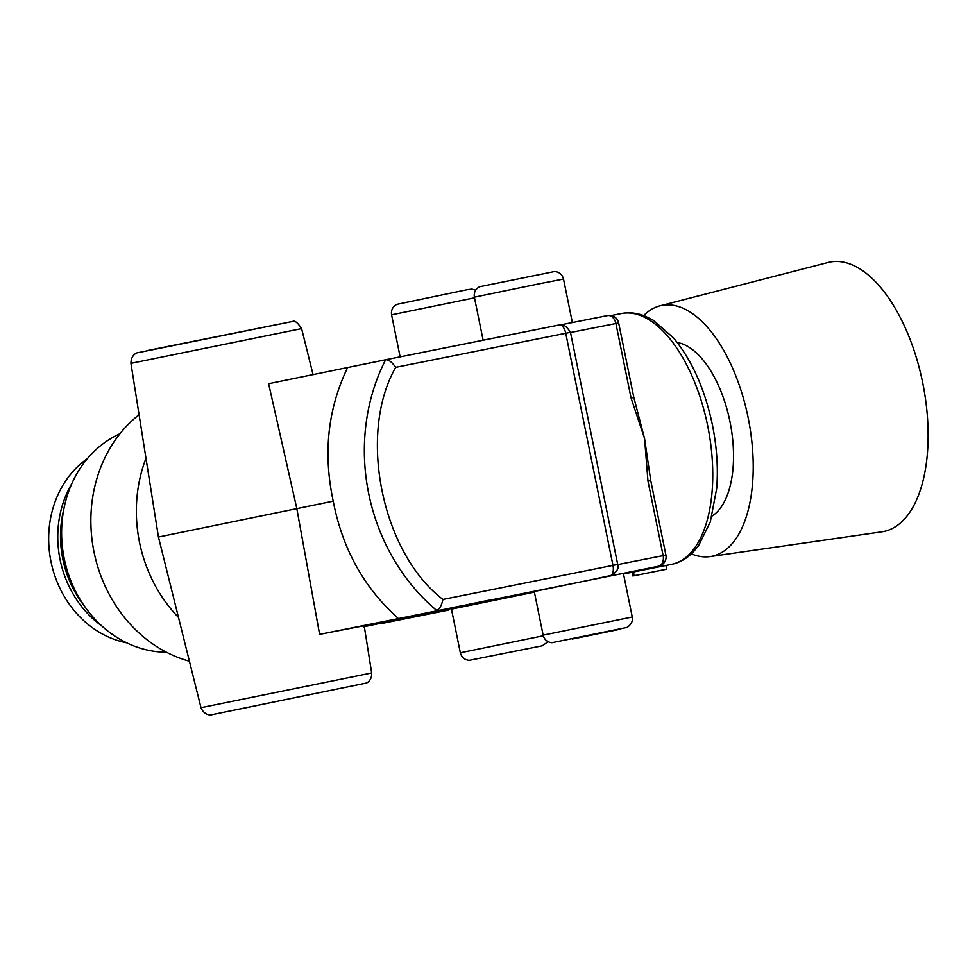 <?xml version="1.0" encoding="UTF-8"?>
<svg xmlns="http://www.w3.org/2000/svg" width="977" height="977" viewBox="0 0 977 977"><rect width="100%" height="100%" fill="white"/><g stroke="black" fill="none" stroke-linecap="round" stroke-linejoin="round"><path stroke-width="1.47" d="M643.648 315.583A127.914 62.784 78.7 0 1 659.976 305.825A127.914 62.784 78.7 0 1 661.246 305.532A127.914 62.784 78.7 0 1 748.162 417.79A127.914 62.784 78.7 0 1 712.257 556.218A127.914 62.784 78.7 0 1 710.23 556.572A127.914 62.784 78.7 0 1 691.411 553.874M710.23 556.572L881.938 531.818A137.391 67.437 -101.3 0 0 884.112 531.427A137.391 67.437 -101.3 0 0 922.691 382.752A137.391 67.437 -101.3 0 0 829.339 262.178A137.391 67.437 -101.3 0 0 827.959 262.495L659.976 305.825M634.195 575.709A131.7 64.653 78.7 0 1 633.084 575.954A131.7 64.653 78.7 0 1 632.888 575.99L632.143 572.278A127.914 62.784 -101.3 0 0 632.339 572.229A127.914 62.784 -101.3 0 0 633.426 571.997L665.984 565.463L666.766 569.176L634.195 575.709L633.426 571.997M570.507 332.498L615.901 323.497L631.057 397.993L633.829 397.468L644.564 438.551L650.743 480.599L647.971 481.124L663.127 555.62L617.733 564.608M130.942 363.346C130.894 353.454 139.161 352.135 137.769 352.709L292.673 321.433C294.651 320.212 297.631 322.605 301.6 328.614L130.942 363.346L158.445 537.045L333.218 501.164C342.487 549.098 364.238 588.239 398.469 618.575L658.498 566.257A9.477 6.656 -101.2 0 0 663.127 555.62L665.899 555.083L650.743 480.599M534.382 592.147L451.459 609.135L460.338 652.783L543.285 635.783M600.66 577.786L534.26 591.512L543.139 635.148L632.266 617.012L623.387 573.377L600.66 577.786M460.338 652.783C461.571 657.338 464.539 659.866 469.229 660.354L542.247 645.797L548.121 641.706M572.302 639.043L620.346 629.2L572.302 639.043M468.826 604.47L451.13 607.938M468.838 604.531L464.967 605.251M457.004 606.973L439.772 610.295M434.997 611.651L422.504 613.898M431.431 612.298L420.708 614.643M312.249 694.073L238.925 709.217L312.249 694.073M139.076 414.7A137.391 119.695 78 0 0 94.012 552.005A137.391 119.695 78 0 0 189.416 661.246M145.976 458.286A137.391 119.695 78 0 0 139.503 542.32A137.391 119.695 78 0 0 178.498 617.452M119.939 433.751A113.698 99.056 78 0 0 64.213 558.6A113.698 99.056 78 0 0 166.469 652.245M63.749 509.567A100.436 87.503 78 0 0 62.797 559.052A100.436 87.503 78 0 0 84.266 605.899M87.454 458.567A100.436 87.503 78 0 0 51.183 562.593A100.436 87.503 78 0 0 126.692 642.817M102.096 626.208A100.436 87.503 -102 0 1 71.761 483.762M712.038 516.064A90.018 44.185 -101.3 0 0 730.075 422.186A90.018 44.185 -101.3 0 0 677.256 342.512M631.057 397.993L644.564 438.551L647.971 481.124M623.753 573.658L658.583 566.245A9.477 8.256 -102 0 1 658.498 566.257L623.753 573.658A9.477 8.256 78 0 0 623.839 573.646L623.839 573.646A9.477 8.256 78 0 0 623.924 573.621M633.084 575.954L665.642 569.42A131.7 64.653 -101.3 0 0 666.766 569.176M598.437 578.164L610.393 575.612A9.477 8.256 -102 0 1 610.307 575.636A9.477 4.653 -101.3 0 0 612.97 565.378L442.923 599.463C441.555 605.752 439.455 609.404 436.646 610.442A189.501 165.101 -102 0 1 385.634 359.756L268.614 383.692L296.788 508.467L319.613 634.378L398.469 618.575M158.445 537.045L200.993 707.69L371.663 672.958L364.177 625.72L319.613 634.378M363.346 626.892L458.909 606.998C502.19 597.765 494.667 599.06 481.637 601.698L364.262 626.281M491.944 599.744L481.637 601.698M615.901 323.497A9.477 6.656 -101.2 0 0 607.547 315.571A9.477 6.656 -101.2 0 0 607.499 315.571L561.177 324.755L607.547 315.571A9.477 9.477 0 0 1 618.673 322.972L615.901 323.497M347.47 367.877C327.771 409.009 323.021 453.438 333.218 501.164M442.923 599.463C381.763 552.872 357.545 433.837 395.697 367.34C391.972 362.076 388.626 359.548 385.634 359.756L559.332 324.938A9.477 4.653 -101.3 0 0 559.308 324.95L385.695 359.744M382.752 623.277A9.477 4.653 -101.3 0 0 382.789 623.265L448.321 610.124A9.477 4.653 -101.3 0 0 448.321 610.124A9.477 4.653 -101.3 0 0 448.358 610.124L382.789 623.265M469.595 604.311L455.184 607.096M469.607 604.36L477.191 602.589M476.617 602.711L477.228 602.772M474.272 603.188L476.654 602.87M469.339 604.189L474.297 603.334M469.375 604.336L461.315 605.923M461.327 605.972L458.335 606.558M458.335 606.57L461.681 605.764M461.694 605.838L458.738 606.363M458.75 606.424L455.209 607.181M464.991 605.337L462.829 605.691M462.842 605.728L455.343 607.193M455.355 607.279L453.987 607.34M454.024 607.474L451.154 608.048M441.665 609.904L439.809 610.466M457.016 607.01L441.689 610.063M431.443 612.432L426.595 613.3M426.607 613.397L425.398 613.3M425.459 613.556L422.54 614.142M435.009 611.773L405.711 617.427M420.721 614.716L415.738 615.705M415.738 615.73L422.577 614.252L418.083 614.826M418.144 615.131L409.571 616.841M409.595 616.951L407.262 617.366L410.12 616.499M410.157 616.719L405.736 617.598M419.524 614.985L410.389 616.939M419.536 615.058L391.508 620.432M391.545 620.615L388.651 621.042M388.687 621.225L381.995 622.459M379.467 623.204L410.401 617.012M375.229 624.095L404.466 618.282L375.192 623.924M391.924 620.81L381.714 622.837M381.726 622.886L375.07 624.169M375.095 624.303L373.019 624.633M371.907 624.926L370.967 625.06M370.576 625.195L369.892 625.292M369.904 625.317L373.727 624.437M373.739 624.474L369.318 625.182M369.343 625.341L365.496 626.013M365.52 626.159L364.8 626.159M364.397 626.404L391.948 620.945M426.644 613.031L440.358 610.466M445.854 609.428L426.693 613.251M445.866 609.465L440.358 610.491M434.203 611.455L447.429 608.952M441.384 610.149L447.442 608.989M436.157 611.052L441.384 610.185M434.24 611.651L436.194 611.236M443.814 609.721L437.549 610.991L443.814 609.721M452.888 607.926L445.378 609.44L452.888 607.914M707.702 425.899A127.914 62.784 78.7 0 1 671.419 564.401C679.418 562.728 686.526 558.795 692.742 552.591L698.457 545.899L710.279 521.999L716.691 488.439C718.278 468.13 716.862 446.977 712.428 424.983C704.832 388.968 691.801 359.878 673.348 337.724L653.222 320.212L645.37 316.243C637.248 312.909 629.164 312.017 621.14 313.568A127.914 62.784 78.7 0 1 707.702 425.899M540.782 283.464L474.37 297.179C473.723 292.502 475.469 289.021 479.597 286.725L554.765 271.472C559.381 272.021 562.3 274.549 563.509 279.043L540.782 283.464M474.504 297.826L391.582 314.814C390.934 310.136 392.669 306.656 396.796 304.36L467.507 289.632L471.964 289.107L475.714 290.12M200.993 707.69C204.816 716.8 212.949 714.785 211.435 714.798L366.241 683.07C366.766 683.057 372.029 680.542 371.663 672.958M395.697 367.34L565.744 333.267A9.477 4.653 -101.3 0 0 559.332 324.938C557.269 327.075 561.934 319.015 570.483 332.339L565.744 333.267L612.97 565.378L617.708 564.462C620.847 571.081 607.67 577.895 610.393 575.612M280.765 323.814L148.162 350.389M671.419 564.401L665.996 565.488M632.339 572.229L623.521 574M483.127 340.216L474.37 297.179M400.13 356.849L391.582 314.814M632.266 617.012C632.266 616.426 634.293 622.52 627.149 627.405L551.871 642.719C547.254 642.17 544.336 639.642 543.139 635.148M621.14 313.568L611.187 315.559M633.829 397.468L618.673 322.972M301.6 328.614L313.104 374.777M572.363 322.532L563.509 279.043M658.583 566.245A9.477 9.477 0 0 0 665.899 555.083M570.483 332.339L617.708 564.462"/></g></svg>
